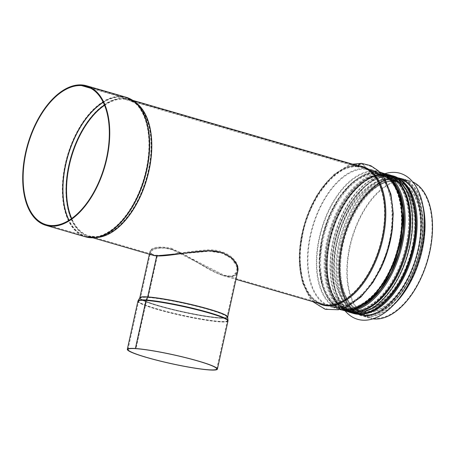 <?xml version="1.0" encoding="UTF-8"?>
<svg xmlns="http://www.w3.org/2000/svg" width="455" height="455" viewBox="0 0 455 455"><rect width="100%" height="100%" fill="white"/><g stroke="black" fill="none" stroke-linecap="round" stroke-linejoin="round"><path stroke-width="0.34" stroke-dasharray="2.27 1.71" d="M171.234 248.197L223.735 275.048C231.862 277.214 236.572 275.81 237.863 270.839C240.382 262.393 227.17 247.679 205.023 250.096C184.616 251.456 160.575 257.376 152.948 254.499C150.685 253.793 149.701 252.798 149.979 251.518C151.174 247.111 158.26 246.001 171.234 248.197M237.863 270.839L237.698 271.572C236.412 276.521 231.686 277.903 223.524 275.724L171.035 249.084C158.073 246.86 151.003 247.918 149.82 252.252C149.541 253.503 150.525 254.481 152.761 255.187M361.623 163.368A4.607 3.811 -86.2 0 1 365.092 167.798A0.711 0.586 93.8 0 0 365.53 168.464L374.437 171.046A1.416 1.172 -86.2 0 1 375.301 172.513L375.301 172.525A0.711 0.586 93.8 0 0 375.739 173.258L382.911 175.34A0.711 0.586 93.8 0 0 383.593 174.93L383.599 174.919A1.416 1.172 -86.2 0 1 384.964 174.106L388.087 175.01A1.416 1.172 -86.2 0 1 388.957 176.472L388.826 178.28A0.711 0.586 93.8 0 0 389.264 179.014L394.735 180.601A0.711 0.586 93.8 0 0 395.418 180.197L396.049 178.531A1.416 1.172 -86.2 0 1 397.42 177.717L404.893 179.89L404.745 180.578L397.266 178.405A0.711 0.586 93.8 0 0 396.584 178.815L395.952 180.476A1.416 1.172 -86.2 0 1 394.582 181.289L389.11 179.702A1.416 1.172 -86.2 0 1 388.246 178.241L388.371 176.432A0.711 0.586 93.8 0 0 387.939 175.698L384.816 174.794A0.711 0.586 93.8 0 0 384.134 175.198L384.128 175.215A1.416 1.172 -86.2 0 1 382.763 176.028L375.585 173.946A1.416 1.172 -86.2 0 1 374.715 172.485L374.721 172.468A0.711 0.586 93.8 0 0 374.283 171.74L365.382 169.152A1.416 1.172 -86.2 0 1 364.506 167.827A3.896 3.225 93.8 0 0 361.532 164.073A3.896 3.225 93.8 0 0 358.489 166.081A1.416 1.172 -86.2 0 1 357.175 166.769L124.033 99.105A1.416 1.172 -86.2 0 1 123.703 98.94L121.337 97.182A0.711 0.586 93.8 0 0 121.172 97.103L90.75 88.27M81.758 84.931L121.32 96.415A1.416 1.172 -86.2 0 1 121.656 96.579L124.016 98.331A0.711 0.586 93.8 0 0 124.181 98.416L357.329 166.081A0.711 0.586 93.8 0 0 357.983 165.739A4.607 3.811 -86.2 0 1 357.988 165.728M81.758 84.914L121.394 96.42A1.416 1.172 -86.1 0 1 121.724 96.585L124.09 98.337A0.711 0.586 93.9 0 0 124.255 98.422L357.397 166.086A0.711 0.586 93.9 0 0 358.051 165.745M361.662 163.373A4.607 3.811 -86.1 0 1 365.166 167.804A0.711 0.586 93.9 0 0 365.598 168.469L374.505 171.052A1.416 1.172 -86.1 0 1 375.375 172.513L375.369 172.53A0.711 0.586 93.9 0 0 375.807 173.264L382.979 175.346A0.711 0.586 93.9 0 0 383.662 174.936L383.667 174.925A1.416 1.172 -86.1 0 1 385.038 174.111L388.155 175.016A1.416 1.172 -86.1 0 1 389.025 176.477L388.894 178.286A0.711 0.586 93.9 0 0 389.326 179.02L394.803 180.607A0.711 0.586 93.9 0 0 395.486 180.197L396.117 178.536A1.416 1.172 -86.1 0 1 397.488 177.723L404.967 179.896L404.813 180.584L397.334 178.411A0.711 0.586 93.9 0 0 396.652 178.821L396.021 180.481A1.416 1.172 -86.1 0 1 394.65 181.295L389.179 179.708A1.416 1.172 -86.1 0 1 388.308 178.246L388.439 176.438A0.711 0.586 93.9 0 0 388.007 175.704L384.885 174.8A0.711 0.586 93.9 0 0 384.202 175.203L384.196 175.22A1.416 1.172 -86.1 0 1 382.826 176.034L375.654 173.952A1.416 1.172 -86.1 0 1 374.784 172.49L374.789 172.473A0.711 0.586 93.9 0 0 374.351 171.74L365.45 169.158A1.416 1.172 -86.1 0 1 364.58 167.832A3.896 3.225 93.9 0 0 361.617 164.079A3.896 3.225 93.9 0 0 358.563 166.086A1.416 1.172 -86.1 0 1 357.243 166.775L124.101 99.11A1.416 1.172 -86.1 0 1 123.771 98.94L121.405 97.188A0.711 0.586 93.9 0 0 121.24 97.108L90.687 88.236M404.967 179.896A71.554 39.483 106.2 0 1 409.619 180.715A71.554 39.483 106.2 0 1 412.719 181.875M372.963 318.836A71.554 39.483 106.2 0 1 369.727 318.159A71.554 39.483 106.2 0 1 350.617 242.606A71.554 39.483 106.2 0 1 404.893 179.89M404.813 180.584A70.849 39.09 106.2 0 1 409.426 181.397A70.849 39.09 106.2 0 1 427.217 260.334A70.849 39.09 106.2 0 1 369.926 317.476A70.849 39.09 106.2 0 1 351.004 242.674A70.849 39.09 106.2 0 1 404.745 180.578M157.333 255.983L209.323 251.245L221.972 253.207L231.225 258.389L236.213 265.259L236.987 271.516L232.539 276.185L223.007 275.565L216.335 273.051L209.215 269.468L186.493 256.131L178.684 252.201L171.353 249.471L164.704 248.14L158.983 248.146L154.592 249.158L151.771 250.705L150.491 252.502L153.375 255.357L157.333 255.983L148.302 297.081A1.416 1.172 -86.1 0 1 148.154 297.485L146.635 300.38A0.711 0.586 93.9 0 0 146.561 300.579L135.988 348.672M153.375 255.357L149.832 252.206L151.14 250.33L154.018 248.697L158.488 247.605L164.312 247.548L171.08 248.885L178.531 251.678L186.453 255.721L209.488 269.44L216.711 273.119L223.297 275.65L233.205 276.327L237.709 271.527M157.293 255.977L148.256 297.075A1.416 1.177 -86.1 0 1 148.108 297.479L146.59 300.374A0.711 0.586 93.9 0 0 146.521 300.579L135.948 348.661M341.802 244.193A69.786 38.504 -73.8 0 0 361.384 313.893A69.786 38.504 -73.8 0 0 417.815 257.604A69.786 38.504 -73.8 0 0 400.286 179.85A69.786 38.504 -73.8 0 0 341.802 244.193M339.385 243.647A71.06 39.21 -73.8 0 0 359.325 314.621A71.06 39.21 -73.8 0 0 416.791 257.308A71.06 39.21 -73.8 0 0 398.938 178.132A71.06 39.21 -73.8 0 0 339.385 243.647M400.042 173.287A76.019 41.945 -73.8 0 0 336.359 243.385A76.019 41.945 -73.8 0 0 357.658 319.302M384.919 173.696A76.019 41.945 -73.8 0 0 336.302 243.368A76.019 41.945 -73.8 0 0 345.106 310.862M398.375 177.968A71.06 39.21 -73.8 0 0 338.821 243.482A71.06 39.21 -73.8 0 0 358.756 314.456M334.994 242.214A69.786 38.504 -73.8 0 0 354.576 311.914A69.786 38.504 -73.8 0 0 411.007 255.63A69.786 38.504 -73.8 0 0 393.478 177.877A69.786 38.504 -73.8 0 0 334.994 242.214M397.334 178.411A70.849 39.09 106.2 0 1 401.947 179.225A70.849 39.09 106.2 0 1 419.743 258.161A70.849 39.09 106.2 0 1 362.447 315.309A70.849 39.09 106.2 0 1 343.525 240.507A70.849 39.09 106.2 0 1 397.266 178.405M394.65 181.295A67.306 37.139 106.2 0 1 399.029 182.068A67.306 37.139 106.2 0 1 415.933 257.058A67.306 37.139 106.2 0 1 361.509 311.345A67.306 37.139 106.2 0 1 343.531 240.286A67.306 37.139 106.2 0 1 394.582 181.289M389.179 179.708A67.306 37.139 106.2 0 1 393.558 180.481A67.306 37.139 106.2 0 1 410.461 255.471A67.306 37.139 106.2 0 1 356.037 309.758A67.306 37.139 106.2 0 1 338.059 238.693A67.306 37.139 106.2 0 1 389.11 179.702M388.007 175.704A70.849 39.09 106.2 0 1 392.614 176.517A70.849 39.09 106.2 0 1 410.41 255.454A70.849 39.09 106.2 0 1 353.12 312.596A70.849 39.09 106.2 0 1 334.197 237.8A70.849 39.09 106.2 0 1 387.939 175.698M384.885 174.8A70.849 39.09 106.2 0 1 389.497 175.613A70.849 39.09 106.2 0 1 407.288 254.55A70.849 39.09 106.2 0 1 349.997 311.692A70.849 39.09 106.2 0 1 331.075 236.89A70.849 39.09 106.2 0 1 384.816 174.794M382.826 176.034A69.075 38.118 106.2 0 1 387.324 176.824A69.075 38.118 106.2 0 1 404.671 253.788A69.075 38.118 106.2 0 1 348.814 309.502A69.075 38.118 106.2 0 1 330.364 236.572A69.075 38.118 106.2 0 1 382.763 176.028M375.654 173.952A69.075 38.118 106.2 0 1 380.147 174.743A69.075 38.118 106.2 0 1 397.499 251.706A69.075 38.118 106.2 0 1 341.637 307.421A69.075 38.118 106.2 0 1 323.192 234.49A69.075 38.118 106.2 0 1 375.585 173.946M374.351 171.74A70.849 39.09 106.2 0 1 378.964 172.553A70.849 39.09 106.2 0 1 396.76 251.49A70.849 39.09 106.2 0 1 339.464 308.638A70.849 39.09 106.2 0 1 320.548 233.836A70.849 39.09 106.2 0 1 374.283 171.74M365.45 169.158A70.849 39.09 106.2 0 1 370.057 169.971A70.849 39.09 106.2 0 1 387.853 248.908A70.849 39.09 106.2 0 1 330.563 306.05A70.849 39.09 106.2 0 1 311.641 231.254A70.849 39.09 106.2 0 1 365.382 169.152M357.243 166.775A70.849 39.09 106.2 0 1 361.856 167.588A70.849 39.09 106.2 0 1 379.652 246.525A70.849 39.09 106.2 0 1 322.356 303.673A70.849 39.09 106.2 0 1 303.439 228.871A70.849 39.09 106.2 0 1 357.175 166.769M124.101 99.11A70.849 39.09 106.2 0 1 128.714 99.924A70.849 39.09 106.2 0 1 146.504 178.861A70.849 39.09 106.2 0 1 89.214 236.003A70.849 39.09 106.2 0 1 71.697 218.514M104.553 105.315A70.849 39.09 106.2 0 1 124.033 99.105M123.771 98.94A70.917 39.13 106.2 0 1 135.891 103.609A70.917 39.13 106.2 0 1 146.197 178.769A70.917 39.13 106.2 0 1 97.256 236.731A70.917 39.13 106.2 0 1 71.424 218.707M104.428 105.003A70.917 39.13 106.2 0 1 123.703 98.94M121.405 97.188A71.947 39.699 106.2 0 1 133.707 101.926A71.947 39.699 106.2 0 1 144.161 178.178A71.947 39.699 106.2 0 1 94.503 236.987A71.947 39.699 106.2 0 1 69.035 220.294M103.257 102.386A71.947 39.699 106.2 0 1 121.337 97.182M121.24 97.108A71.981 39.716 106.2 0 1 125.927 97.933A71.981 39.716 106.2 0 1 144.002 178.132A71.981 39.716 106.2 0 1 85.796 236.19A71.981 39.716 106.2 0 1 68.898 220.379M103.188 102.244A71.981 39.716 106.2 0 1 121.172 97.103M121.394 96.42A72.692 40.108 106.2 0 1 126.12 97.251M85.597 236.873A72.692 40.108 106.2 0 1 66.185 160.126A72.692 40.108 106.2 0 1 121.32 96.415M121.724 96.585A72.624 40.074 106.2 0 1 130.153 98.86M89.868 237.669A72.624 40.074 106.2 0 1 65.73 163.72A72.624 40.074 106.2 0 1 121.656 96.579M124.09 98.337A71.589 39.5 106.2 0 1 136.324 103.046L128.907 99.241A71.554 39.483 106.2 0 1 135.436 102.364M96.204 237.538A71.554 39.483 106.2 0 1 89.015 236.685L97.319 237.436A71.589 39.5 106.2 0 1 68.062 168.498A71.589 39.5 106.2 0 1 124.016 98.331M124.255 98.422A71.554 39.483 106.2 0 1 128.907 99.241L132.729 100.35M92.837 237.794L89.015 236.685A71.554 39.483 106.2 0 1 69.905 161.133A71.554 39.483 106.2 0 1 124.181 98.416M357.397 166.086A71.554 39.483 106.2 0 1 362.055 166.911L357.499 166.103M357.431 166.103C338.935 164.158 315.361 189.018 305.436 221.613C292.872 259.088 301.392 299.583 322.163 304.349A71.554 39.483 106.2 0 1 303.053 228.802A71.554 39.483 106.2 0 1 357.329 166.081M318.13 303.184A72.078 39.773 106.2 0 1 304.452 224.736A72.078 39.773 106.2 0 1 357.983 165.739M365.598 168.469A71.554 39.483 106.2 0 1 370.256 169.288A71.554 39.483 106.2 0 1 392.637 226.283M379.777 270.577A71.554 39.483 106.2 0 1 330.364 306.733A71.554 39.483 106.2 0 1 311.254 231.185A71.554 39.483 106.2 0 1 365.53 168.464M374.505 171.052A71.554 39.483 106.2 0 1 379.163 171.876A71.554 39.483 106.2 0 1 379.663 172.03L370.256 169.288C391.027 174.06 399.547 214.555 386.983 252.03C376.222 287.651 349.286 313.262 330.364 306.733L339.271 309.315A71.554 39.483 106.2 0 1 320.161 233.768A71.554 39.483 106.2 0 1 374.437 171.046M339.777 309.457A71.554 39.483 106.2 0 1 339.271 309.315L339.777 309.457M375.807 173.264A69.786 38.504 106.2 0 1 380.346 174.06A69.786 38.504 106.2 0 1 402.402 212.121M380.443 287.765A69.786 38.504 106.2 0 1 341.443 308.103A69.786 38.504 106.2 0 1 322.805 234.422A69.786 38.504 106.2 0 1 375.739 173.258M382.979 175.346A69.786 38.504 106.2 0 1 387.518 176.148A69.786 38.504 106.2 0 1 405.047 253.901A69.786 38.504 106.2 0 1 348.615 310.185A69.786 38.504 106.2 0 1 329.977 236.509A69.786 38.504 106.2 0 1 382.911 175.34M383.662 174.936A70.371 38.829 106.2 0 1 399.757 183.462M362.868 310.56A70.371 38.829 106.2 0 1 327.805 248.475A70.371 38.829 106.2 0 1 383.593 174.93A70.388 38.84 106.2 0 0 327.833 248.254A70.388 38.84 106.2 0 0 362.595 310.657M383.667 174.925A70.388 38.84 106.2 0 1 399.581 183.228M385.038 174.111A71.554 39.483 106.2 0 1 387.233 174.367M349.798 312.375A71.554 39.483 106.2 0 1 330.688 236.822A71.554 39.483 106.2 0 1 384.964 174.106M388.155 175.016A71.554 39.483 106.2 0 1 392.813 175.835M352.921 313.279A71.554 39.483 106.2 0 1 333.811 237.732A71.554 39.483 106.2 0 1 388.087 175.01M389.326 179.02A68.017 37.532 106.2 0 1 393.757 179.799A68.017 37.532 106.2 0 1 410.837 255.579A68.017 37.532 106.2 0 1 355.838 310.435A68.017 37.532 106.2 0 1 337.673 238.63A68.017 37.532 106.2 0 1 389.264 179.014M394.803 180.607A68.017 37.532 106.2 0 1 399.228 181.386A68.017 37.532 106.2 0 1 416.308 257.166A68.017 37.532 106.2 0 1 361.31 312.028A68.017 37.532 106.2 0 1 343.144 240.217A68.017 37.532 106.2 0 1 394.735 180.601M397.488 177.723A71.554 39.483 106.2 0 1 402.14 178.548A71.554 39.483 106.2 0 1 422.82 205.205M393.985 304.543A71.554 39.483 106.2 0 1 362.254 315.986A71.554 39.483 106.2 0 1 343.138 240.439A71.554 39.483 106.2 0 1 397.42 177.717M227.705 317.033A44.988 4.465 12.4 0 1 182.808 311.738A44.988 4.465 12.4 0 1 139.827 297.712M148.154 297.485A44.345 4.402 12.4 0 1 196.463 306.272A44.345 4.402 12.4 0 1 226.994 317.175A44.345 4.402 12.4 0 1 182.728 312.096A44.345 4.402 12.4 0 1 140.413 298.139A44.345 4.402 12.4 0 1 148.108 297.479M148.302 297.081A44.283 4.396 12.4 0 1 197.197 306.016A44.283 4.396 12.4 0 1 227.011 316.885A44.283 4.396 12.4 0 1 182.819 311.669A44.283 4.396 12.4 0 1 140.515 297.866A44.283 4.396 12.4 0 1 148.256 297.075M146.635 300.38A45.381 4.505 12.4 0 1 196.071 309.372A45.381 4.505 12.4 0 1 227.312 320.53A45.381 4.505 12.4 0 1 182.017 315.326A45.381 4.505 12.4 0 1 138.712 301.051A45.381 4.505 12.4 0 1 146.59 300.374M146.561 300.579A45.415 4.51 12.4 0 1 196.714 309.747A45.415 4.51 12.4 0 1 227.29 320.889A45.415 4.51 12.4 0 1 181.972 315.542A45.415 4.51 12.4 0 1 138.582 301.386A45.415 4.51 12.4 0 1 146.521 300.579M227.983 321.042A46.12 4.578 12.4 0 1 181.954 315.611A46.12 4.578 12.4 0 1 137.888 301.233M228.018 320.462A46.057 4.573 12.4 0 1 182.045 315.184A46.057 4.573 12.4 0 1 138.104 300.692M227.699 317.107A45.022 4.47 12.4 0 1 182.756 311.948A45.022 4.47 12.4 0 1 139.799 297.78M352.437 311.51A70.497 38.897 106.2 0 1 340.886 206.405A70.497 38.897 106.2 0 1 409.182 211.092A70.497 38.897 106.2 0 1 352.437 311.51M352.022 310.657A69.786 38.504 -73.8 0 0 405.007 249.556A69.786 38.504 -73.8 0 0 386.386 175.818A69.786 38.504 -73.8 0 0 329.955 232.101A69.786 38.504 -73.8 0 0 347.483 309.855A69.786 38.504 -73.8 0 0 352.022 310.657M352.392 311.715A70.707 39.016 -73.8 0 0 409.307 210.995A70.707 39.016 -73.8 0 0 340.806 206.291A70.707 39.016 -73.8 0 0 352.392 311.715M347.483 309.337A69.786 38.504 106.2 0 1 342.939 308.541A69.786 38.504 106.2 0 1 325.416 230.787A69.786 38.504 106.2 0 1 381.847 174.498A69.786 38.504 106.2 0 1 400.468 248.237A69.786 38.504 106.2 0 1 347.483 309.337M347.028 311.419A71.418 39.403 106.2 0 1 329.09 231.851A71.418 39.403 106.2 0 1 386.841 174.254M382.302 172.934A71.418 39.403 -73.8 0 0 324.551 230.537A71.418 39.403 -73.8 0 0 342.49 310.105M388.712 177.313A70.497 38.897 -73.8 0 0 325.359 227.574A70.497 38.897 -73.8 0 0 346.761 309.861A70.497 38.897 -73.8 0 0 350.248 309.838M348.12 310.122A70.707 39.016 106.2 0 1 346.716 310.071A70.707 39.016 106.2 0 1 324.711 229.286A70.707 39.016 106.2 0 1 387.068 175.931M341.483 244.17A70.354 38.817 -73.8 0 0 387.495 307.432A70.354 38.817 -73.8 0 0 413.527 189.007A70.354 38.817 -73.8 0 0 341.483 244.17M340.522 243.977A71.06 39.21 -73.8 0 0 360.462 314.951A71.06 39.21 -73.8 0 0 417.923 257.638A71.06 39.21 -73.8 0 0 400.076 178.462A71.06 39.21 -73.8 0 0 340.522 243.977M399.723 179.162A71.06 39.21 -73.8 0 0 394.4 176.813A71.06 39.21 -73.8 0 0 334.846 242.333A71.06 39.21 -73.8 0 0 354.786 313.302A71.06 39.21 -73.8 0 0 360.542 314.172M334.675 242.196A70.354 38.817 -73.8 0 0 380.681 305.459A70.354 38.817 -73.8 0 0 406.719 187.033A70.354 38.817 -73.8 0 0 334.675 242.196M149.979 251.518L149.82 252.252M409.426 181.397L401.947 179.225L397.232 178.394M369.926 317.476L362.447 315.309C348.314 310.208 340.67 295.704 339.532 271.806C339.214 257.575 341.665 243.141 346.881 228.495C357.374 198.653 379.117 176.722 397.164 178.388M394.792 181.329C372.491 178.161 343.059 220.004 340.863 260.027C338.531 286.417 347.575 307.802 361.509 311.345L356.037 309.758C369.591 314.183 388.49 301.227 400.656 278.011C422.126 240.445 417.218 185.06 393.558 180.481L399.029 182.068L394.855 181.329M384.782 174.783L392.614 176.517C406.753 181.619 414.391 196.116 415.534 220.021C415.853 234.251 413.402 248.686 408.18 263.326C396.771 296.051 371.826 318.716 353.12 312.596L349.997 311.692C335.864 306.596 328.22 292.093 327.077 268.188C326.764 253.964 329.215 239.529 334.431 224.884C344.924 195.041 366.667 173.11 384.714 174.777M382.968 176.062C360.053 172.82 329.869 215.755 327.611 256.83C325.217 283.903 334.493 305.862 348.814 309.502L341.637 307.421C355.571 311.965 374.965 298.662 387.455 274.843C409.477 236.287 404.455 179.463 380.147 174.743L387.324 176.824L383.036 176.068M378.964 172.553C393.103 177.655 400.741 192.158 401.884 216.057C402.197 230.287 399.746 244.722 394.53 259.367C383.116 292.087 358.176 314.752 339.464 308.638L330.563 306.05C346.261 311.311 368.59 293.993 381.068 265.521C399.962 226.101 393.234 174.697 370.057 169.971L378.964 172.553M361.617 164.079C367.907 164.556 373.436 167.059 378.207 171.581L384.179 179.122C389.474 188.12 392.25 199.409 392.511 212.997C392.602 233.813 387.666 253.833 377.695 273.063C372.042 283.636 365.473 292.178 357.994 298.696C351.63 304.202 345.072 307.654 338.315 309.053C333.89 309.935 329.608 309.798 325.479 308.632C318.489 306.534 312.818 301.949 308.462 294.891C303.195 286.149 300.351 275.156 299.936 261.904C299.606 240.382 304.674 219.674 315.144 199.79C326.286 179.475 340.476 167.622 352.784 164.881L361.532 164.073M357.385 166.809C335.557 163.931 306.693 201.571 301.528 241.503C296.529 272.573 306.113 299.68 322.356 303.673L223.735 275.048M86.291 86.427L125.927 97.933L133.707 101.926L135.891 103.609L128.714 99.924L361.856 167.588L357.454 166.814M46.165 224.69L85.796 236.19L94.503 236.987L97.256 236.731L89.214 236.003L152.948 254.499M223.524 275.724L235.991 279.342M352.653 164.181L347.552 165.836L333.851 174.504L316.839 195.383L304.691 223.121L299.282 254.265L302.239 282.276L310.077 298.491L312.761 301.625M383.082 175.363L387.518 176.148L380.346 174.06C395.23 177.916 404.523 200.393 402.032 227.796C400.093 248.43 393.757 267.039 383.036 283.619C378.674 290.159 373.97 295.545 368.925 299.771C359.217 307.694 350.054 310.469 341.443 308.103L348.615 310.185C333.731 306.329 324.443 283.857 326.929 256.455C328.868 235.821 335.204 217.211 345.925 200.627C350.287 194.086 354.991 188.706 360.036 184.48C367.941 177.968 375.602 174.93 383.013 175.357M384.759 174.066L377.457 174.657L369.784 177.405L360.303 183.706L346.374 199.523L336.205 218.411L329.323 239.791L326.337 266.101L329.653 289.152L334.726 300.289L340.09 306.789L347.375 311.521M387.188 174.356L384.833 174.072M394.906 180.624L399.228 181.386L393.757 179.799C408.254 183.553 417.309 205.45 414.886 232.164C412.992 252.275 406.821 270.412 396.368 286.576C392.119 292.952 387.529 298.201 382.615 302.319C373.157 310.037 364.227 312.744 355.838 310.435L361.31 312.028C346.812 308.274 337.758 286.371 340.181 259.663C342.075 239.552 348.246 221.409 358.694 205.25C362.948 198.875 367.532 193.625 372.452 189.507C380.152 183.166 387.614 180.203 394.838 180.618M397.209 177.683C383.582 177.416 370.785 185.902 358.824 203.135C350.953 214.902 345.271 228.325 341.773 243.402C333.623 277.584 342.461 310.862 362.254 315.986L369.727 318.159M409.619 180.715L402.14 178.548L397.283 177.689M223.587 275.736L223.007 275.565M149.394 254.208L149.832 252.206M216.716 368.982L227.29 320.889L227.011 316.885L236.987 271.516M128.009 349.474L138.582 301.386L140.515 297.866L150.491 252.502M392.147 181.01L381.847 174.498L386.386 175.818C371.382 170.955 350.896 185.868 338.384 211.382C317.67 250.261 323.141 304.816 347.483 309.855L342.939 308.541L347.381 309.32L355.127 308.558M381.643 172.752L371.485 172.439L363.596 174.976L353.171 181.784L339.697 197.038L329.369 216.062L322.373 237.669L319.353 264.332L322.794 287.571L327.799 298.389L333.128 304.77L341.836 309.906M359.325 314.621L360.462 314.951C375 318.21 389.133 310.213 402.857 290.967C410.808 279.199 416.552 265.72 420.09 250.534C428.286 216.438 419.362 183.342 400.076 178.462L398.938 178.132M397.232 177.638L394.4 176.813C372.469 169.277 342.649 202.356 334.55 242.208C326.73 275.992 335.699 308.445 354.786 313.302L357.613 314.126M400.286 179.85L393.478 177.877M361.384 313.893L354.576 311.914"/><path stroke-width="0.68" d="M92.837 237.794L152.761 255.187C160.348 258.048 184.406 252.212 204.841 250.944C226.954 248.64 240.2 263.195 237.698 271.572M357.988 165.728A4.607 3.811 -86.2 0 1 361.577 163.368A4.607 3.811 -86.2 0 1 361.623 163.368M90.75 88.27L81.536 85.597L81.758 84.931M318.13 303.184A72.078 39.773 106.2 0 0 380.841 246.9A72.078 39.773 106.2 0 0 358.057 165.739A0.711 0.586 93.9 0 0 358.057 165.739A4.607 3.811 -86.1 0 1 361.662 163.373L370.688 165.626L378.554 170.932L384.697 178.605L390.959 194.325L393.228 213.594L391.977 231.555L387.922 249.863L381.483 267.017L372.986 282.373L360.991 296.927L347.609 306.562L338.372 309.764L325.245 309.303L312.761 301.625M90.687 88.236L81.61 85.603A71.981 39.716 106.2 0 1 86.291 86.427A71.981 39.716 106.2 0 1 104.371 166.627A71.981 39.716 106.2 0 1 46.165 224.69A71.981 39.716 106.2 0 1 26.942 148.688A71.981 39.716 106.2 0 1 81.536 85.597M81.61 85.603L81.758 84.914A72.692 40.108 106.2 0 1 86.49 85.75A72.692 40.108 106.2 0 1 104.747 166.74A72.692 40.108 106.2 0 1 45.966 225.367A72.692 40.108 106.2 0 1 26.555 148.62A72.692 40.108 106.2 0 1 81.69 84.909M412.719 181.875A71.554 39.483 106.2 0 1 427.592 260.442A71.554 39.483 106.2 0 1 372.963 318.836M135.425 348.507A46.12 4.578 12.4 0 1 186.357 357.818A46.12 4.578 12.4 0 1 217.41 369.136A46.12 4.578 12.4 0 1 171.381 363.699A46.12 4.578 12.4 0 1 127.315 349.326A46.12 4.578 12.4 0 1 135.38 348.502L135.948 348.666A45.415 4.51 12.4 0 0 128.009 349.474A45.415 4.51 12.4 0 0 171.393 363.63A45.415 4.51 12.4 0 0 216.716 368.982A45.415 4.51 12.4 0 0 186.14 357.84A45.415 4.51 12.4 0 0 135.988 348.672L135.425 348.507L145.998 300.419A1.416 1.172 -86.1 0 1 146.14 300.01L147.659 297.115A0.711 0.586 93.9 0 0 147.733 296.916A44.988 4.465 12.4 0 1 197.413 305.999A44.988 4.465 12.4 0 1 227.705 317.033L237.709 271.527L236.947 265.083L231.908 258.002L222.518 252.684L209.647 250.728L156.765 255.818L152.795 255.187M135.38 348.502L145.953 300.414A1.416 1.177 -86.1 0 1 146.095 300.01L147.613 297.115A0.711 0.586 93.9 0 0 147.687 296.91L156.725 255.812M147.733 296.916L156.765 255.818M357.658 319.302A76.019 41.945 -73.8 0 0 357.687 319.313A76.019 41.945 -73.8 0 0 419.163 257.996A76.019 41.945 -73.8 0 0 400.07 173.292A76.019 41.945 -73.8 0 0 400.042 173.287M345.106 310.862A76.019 41.945 -73.8 0 0 357.63 319.296A76.019 41.945 -73.8 0 0 419.106 257.979A76.019 41.945 -73.8 0 0 400.013 173.281A76.019 41.945 -73.8 0 0 384.919 173.696M357.613 314.126L358.756 314.456A71.06 39.21 -73.8 0 0 416.223 257.143A71.06 39.21 -73.8 0 0 398.375 177.968L397.232 177.638M71.697 218.514A70.849 39.09 106.2 0 1 104.553 105.315M71.424 218.707A70.917 39.13 106.2 0 1 104.428 105.003M69.035 220.294A71.947 39.699 106.2 0 1 103.257 102.386M68.898 220.379A71.981 39.716 106.2 0 1 103.188 102.244M86.49 85.75L126.12 97.251A72.692 40.108 106.2 0 1 144.377 178.241A72.692 40.108 106.2 0 1 85.597 236.873L45.966 225.367M130.153 98.86A72.624 40.074 106.2 0 1 134.14 101.363A72.624 40.074 106.2 0 1 144.69 178.332A72.624 40.074 106.2 0 1 94.572 237.692A72.624 40.074 106.2 0 1 89.868 237.669M126.12 97.251L134.14 101.363L136.324 103.046A71.589 39.5 106.2 0 1 146.726 178.923A71.589 39.5 106.2 0 1 97.319 237.436L94.572 237.692L85.597 236.873M135.436 102.364A71.554 39.483 106.2 0 1 146.88 178.969A71.554 39.483 106.2 0 1 96.204 237.538M132.729 100.35L362.055 166.911A71.554 39.483 106.2 0 1 380.027 246.638A71.554 39.483 106.2 0 1 322.163 304.349L235.991 279.342M392.637 226.283A71.554 39.483 106.2 0 1 379.777 270.577M379.663 172.03A71.554 39.483 106.2 0 1 397.135 251.604A71.554 39.483 106.2 0 1 339.777 309.457M402.402 212.121A69.786 38.504 106.2 0 1 380.443 287.765M399.757 183.462A70.371 38.829 106.2 0 1 405.917 254.152A70.371 38.829 106.2 0 1 362.868 310.56M399.581 183.228A70.388 38.84 106.2 0 1 405.928 254.152A70.388 38.84 106.2 0 1 362.595 310.657M387.233 174.367A71.554 39.483 106.2 0 1 389.69 174.93A71.554 39.483 106.2 0 1 407.663 254.658A71.554 39.483 106.2 0 1 349.798 312.375L352.921 313.279A71.554 39.483 106.2 0 0 410.785 255.562A71.554 39.483 106.2 0 0 392.813 175.835C415.426 181.431 423.07 223.797 409.585 261.471C398.404 295.414 372.679 319.666 352.921 313.279M422.82 205.205A71.554 39.483 106.2 0 1 393.985 304.543M147.613 297.115A45.022 4.47 12.4 0 0 139.799 297.78L139.827 297.712A44.988 4.465 12.4 0 1 147.687 296.91M145.998 300.419A46.12 4.578 12.4 0 1 196.93 309.724A46.12 4.578 12.4 0 1 227.983 321.042L217.41 369.136M127.315 349.326L137.888 301.233A46.12 4.578 12.4 0 1 145.953 300.414M146.14 300.01A46.057 4.573 12.4 0 1 196.315 309.138A46.057 4.573 12.4 0 1 228.018 320.462L227.983 321.042M139.799 297.78L138.104 300.692A46.057 4.573 12.4 0 1 146.095 300.01M147.659 297.115A45.022 4.47 12.4 0 1 196.708 306.039A45.022 4.47 12.4 0 1 227.699 317.107L228.018 320.462M351.675 312.238A71.418 39.403 106.2 0 1 347.028 311.419L351.778 312.261C370.125 314.024 392.301 291.49 402.794 261.011C407.964 246.218 410.336 231.686 409.921 217.416C408.624 193.699 400.935 179.31 386.841 174.254A71.418 39.403 106.2 0 1 405.894 249.71A71.418 39.403 106.2 0 1 351.675 312.238M341.836 309.906L342.49 310.105A71.418 39.403 -73.8 0 0 347.137 310.924A71.418 39.403 -73.8 0 0 401.355 248.396A71.418 39.403 -73.8 0 0 382.302 172.934L386.841 174.254M350.248 309.838A70.497 38.897 -73.8 0 0 399.183 252.195A70.497 38.897 -73.8 0 0 388.712 177.313M387.068 175.931A70.707 39.016 106.2 0 1 399.297 252.229A70.707 39.016 106.2 0 1 348.12 310.122M360.542 314.172A71.06 39.21 -73.8 0 0 412.253 255.989A71.06 39.21 -73.8 0 0 399.723 179.162M361.577 163.368L352.653 164.181M379.163 171.876C401.776 177.467 409.415 219.839 395.935 257.513C384.748 291.45 359.029 315.702 339.271 309.315M347.375 311.521L349.798 312.375M392.813 175.835L387.188 174.356M139.827 297.712L149.394 254.208M138.104 300.692L137.888 301.233M342.49 310.105L347.028 311.419M392.147 181.01L399.615 193.443L403.466 210.637L403.284 230.873L399.069 252.161L391.232 272.397L380.551 289.596L368.089 302.052L355.127 308.558M382.302 172.934L381.643 172.752"/></g></svg>
